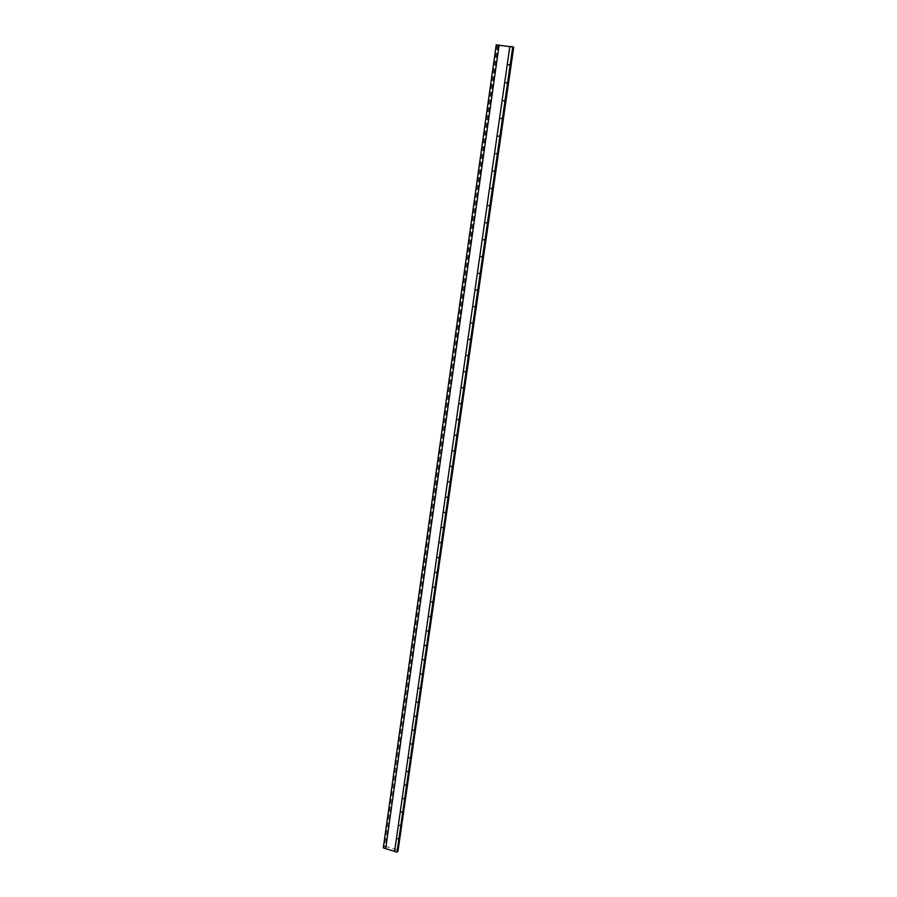 <?xml version="1.0" encoding="UTF-8"?>
<svg xmlns="http://www.w3.org/2000/svg" width="897" height="897" viewBox="0 0 897 897"><rect width="100%" height="100%" fill="white"/><g stroke="black" fill="none" stroke-linecap="round" stroke-linejoin="round"><path stroke-width="0.67" stroke-dasharray="4.49 3.36" d="M496.22 44.85L513.712 47.16M512.882 47.07L397.349 850.558L398.033 850.771M513.185 47.216L397.349 850.558M498.34 45.568L385.396 846.286L397.685 850.121M498.026 45.411L385.396 846.286M497.207 45.321L384.376 846.51L385.048 846.723M383.288 847.867L384.376 846.51"/><path stroke-width="1.35" d="M513.712 47.16L496.22 44.85L383.288 847.867L396.979 852.15L398.033 850.771L513.712 47.16M512.77 46.7L396.979 852.15M394.579 851.399L509.866 46.375M499.113 45.175L385.676 848.618M509.361 64.562L508.554 64.876L509.361 64.562M506.771 82.591L505.975 82.894L506.771 82.591M504.204 100.509L503.408 100.812L504.204 100.509M501.647 118.303L500.851 118.595L501.647 118.303M499.102 135.974L498.317 136.266L499.102 135.974M496.579 153.533L495.794 153.813L496.579 153.533M494.079 170.968L493.294 171.249L494.079 170.968M491.59 188.303L490.816 188.572L491.59 188.303M489.123 205.514L488.349 205.783L489.123 205.514M486.667 222.613L485.894 222.871L486.667 222.613M484.223 239.6L483.449 239.858L484.223 239.6M481.801 256.475L481.039 256.733L481.801 256.475M479.39 273.237L478.628 273.495L479.39 273.237M477.002 289.899L476.24 290.146L477.002 289.899M474.625 306.449L473.863 306.696L474.625 306.449M472.259 322.898L471.508 323.133L472.259 322.898M469.916 339.234L469.165 339.47L469.916 339.234M467.584 355.47L466.832 355.694L467.584 355.47M465.263 371.605L464.523 371.829L465.263 371.605M462.964 387.639L462.224 387.852L462.964 387.639M460.677 403.56L459.937 403.773L460.677 403.56M458.401 419.392L457.672 419.594L458.401 419.392M456.147 435.112L455.418 435.314L456.147 435.112M453.904 450.743L453.176 450.944L453.904 450.743M451.673 466.272L450.944 466.474L451.673 466.272M449.453 481.711L448.735 481.902L449.453 481.711M447.255 497.05L446.527 497.241L447.255 497.05M445.069 512.299L444.34 512.479L445.069 512.299M442.883 527.447L442.176 527.627L442.883 527.447M440.73 542.506L440.012 542.674L440.73 542.506M438.577 557.463L437.871 557.631L438.577 557.463M436.447 572.342L435.729 572.499L436.447 572.342M434.316 587.12L433.61 587.277L434.316 587.12M432.208 601.809L431.502 601.965L432.208 601.809M430.112 616.418L429.405 616.564L430.112 616.418M428.026 630.927L427.331 631.084L428.026 630.927M425.952 645.358L425.256 645.504L425.952 645.358M423.9 659.699L423.205 659.844L423.9 659.699M421.848 673.95L421.153 674.096L421.848 673.95M419.818 688.122L419.123 688.257L419.818 688.122M417.789 702.205L417.105 702.34L417.789 702.205M415.782 716.21L415.098 716.344L415.782 716.21M413.786 730.124L413.102 730.259L413.786 730.124M411.79 743.961L411.118 744.084L411.79 743.961M409.817 757.718L409.144 757.842L409.817 757.718M407.855 771.398L407.182 771.51L407.855 771.398M405.904 784.987L405.231 785.099L405.904 784.987M403.964 798.509L403.291 798.622L403.964 798.509M402.035 811.942L401.363 812.054L402.035 811.942M400.118 825.307L399.445 825.408L400.118 825.307M398.212 838.583L397.55 838.684L398.212 838.583M511.189 46.521L511.94 46.599"/></g></svg>
